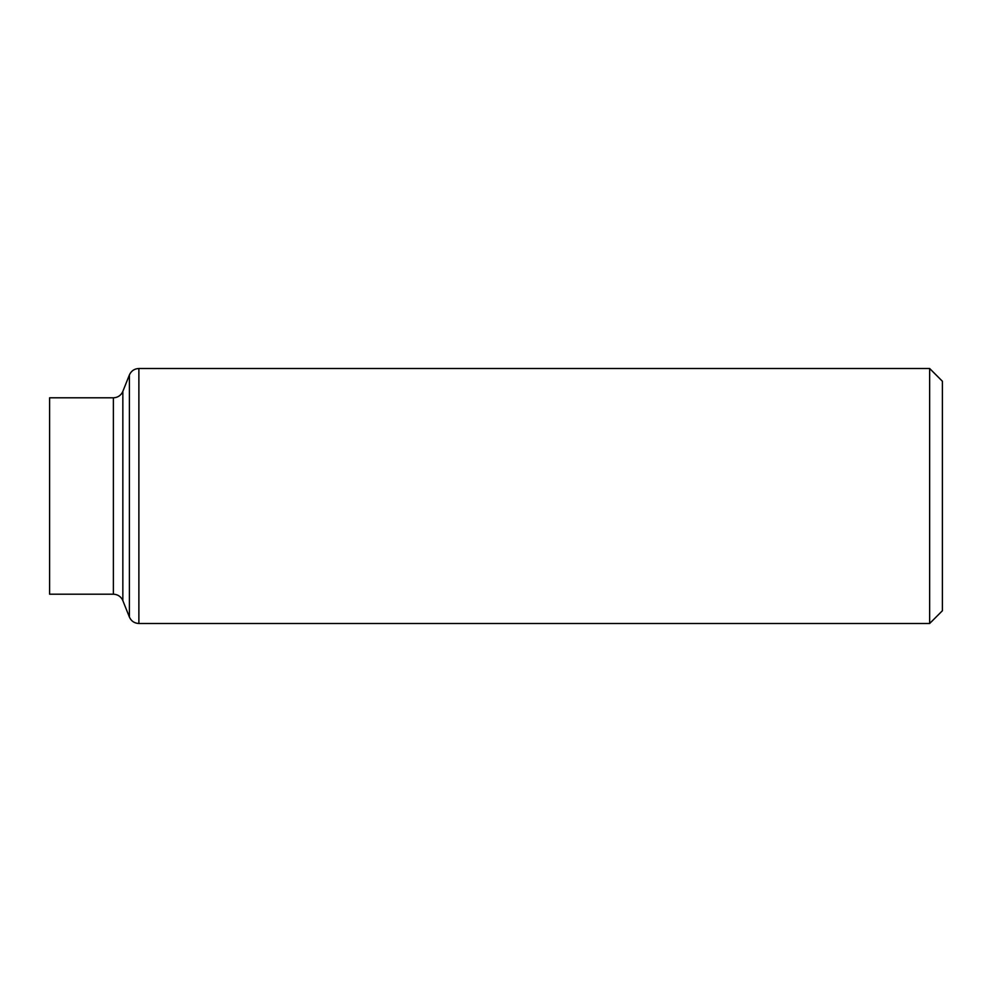 <?xml version="1.0" encoding="UTF-8"?>
<svg xmlns="http://www.w3.org/2000/svg" width="992" height="992" viewBox="0 0 992 992"><rect width="100%" height="100%" fill="white"/><g stroke="black" fill="none" stroke-linecap="round" stroke-linejoin="round"><path stroke-width="1.49" d="M929.64 368.503L942.4 381.25L942.4 610.75L929.64 623.497L929.64 368.503L138.88 368.503C134.416 368.714 131.254 370.847 129.406 374.926L129.406 617.074C131.254 621.153 134.416 623.286 138.88 623.497L138.88 368.503M49.6 496L49.6 397.792L113.373 397.792L113.373 594.208L49.6 594.208L49.6 496M129.406 617.074L122.847 600.631L122.847 391.369L129.406 374.926M929.64 623.497L138.88 623.497M122.847 391.369L122.128 392.832C120.069 396.019 117.155 397.668 113.373 397.792M122.847 600.631L122.128 599.168C120.069 595.981 117.155 594.332 113.373 594.208"/></g></svg>
